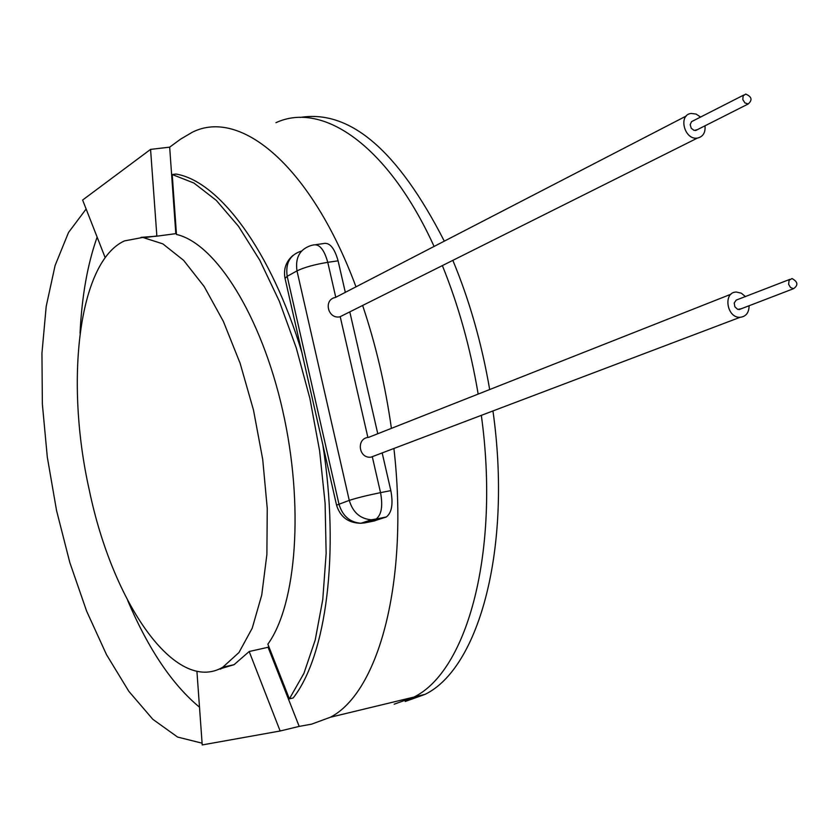 <?xml version="1.0" encoding="UTF-8"?>
<svg xmlns="http://www.w3.org/2000/svg" width="839" height="839" viewBox="0 0 839 839"><rect width="100%" height="100%" fill="white"/><g stroke="black" fill="none" stroke-linecap="round" stroke-linejoin="round"><path stroke-width="1.26" d="M742.809 99.526L743.134 95.887L745.661 94.062C751.817 96.684 752.656 99.988 748.189 103.984L744.896 102.893L742.809 99.526M697.513 129.594L694.189 130.465L691.263 128.304L690.182 124.644L691.546 121.655L743.721 95.059M344.2 314.677L339.984 316.785C327.881 319.523 323.099 299.471 335.432 297.467L686.333 115.971M705.012 125.798C705.568 132.677 703.04 136.778 697.408 138.078C684.32 140.365 677.87 114.712 691.2 113.454L696.108 114.073L700.649 117.114M375.631 455.399L370.964 457.171C358.693 458.639 356.176 438.902 367.881 437.434L340.225 316.743M788.629 284.306L789.08 280.299L791.995 278.538C797.952 281.831 798.445 285.218 793.484 288.71L790.495 287.473L788.629 284.306M741.173 308.783L737.743 309.392L734.87 306.812L734.219 303.005L736.212 300.089L789.835 279.377M749.101 305.742C748.986 312.758 745.986 316.618 740.071 317.31C726.553 318.107 722.819 291.804 736.453 292.056L741.298 293.189L745.546 296.649M315.999 244.631L323.088 243.635C329.412 241.968 334.415 247.704 338.086 260.835L345.322 292.35M349.8 311.877L377.781 433.742M382.175 452.924L390.838 490.626C393.313 503.966 391.803 512.755 386.318 516.981L373.659 521.082M105.211 257.741L82.621 200.039L150.569 149.384L156.872 236.179L141.004 237.353M150.569 149.384L169.667 147.15L175.812 233.641L156.872 236.179M175.812 233.641L176.421 233.724M268.763 646.45L268.081 647.289L299.187 726.396L280.142 731L202.22 744.938L196.913 671.2M393.911 448.477C409.065 580.829 378.997 692.185 330.388 717.24L311.531 724.172L299.187 726.396M169.667 147.15L180.437 139.243L192.33 132.237C240.73 107.791 311.426 166.646 355.988 286.833M362.626 305.469C375.767 344.525 385.363 385.489 391.404 428.351M371.216 520.736L370.083 520.232M172.215 174.522L193.924 183.038L216.273 200.364L238.496 226.278L259.786 260.216L279.293 301.18L296.23 347.786L309.864 398.326L319.617 450.837L325.102 503.232L326.14 553.457L322.763 599.602L315.212 640.01L303.907 673.402L289.382 698.856L267.861 644.174C296.744 604.185 304.169 505.109 282.67 410.449C261.317 315.684 215.518 243.226 176.473 234.469L172.215 174.522L176.022 174.051C219.105 181.161 271.123 250.588 301.82 352.286M322.784 444.565C339.91 553.163 326.245 655.804 293.178 697.964L289.382 698.856M218.192 669.428L234.071 664.677L249.183 651.515L268.081 647.289M249.183 651.515L280.142 731M89.312 490.186C64.739 381.126 78.53 261.81 124.424 240.919L142.798 237.437L162.818 243.855L183.605 260.331L204.139 286.477L223.331 321.316L240.111 363.256L253.504 410.135L262.722 459.447L267.253 508.434L266.886 554.432L261.747 595.008L252.224 628.18L238.968 652.532L222.786 667.225C175.582 694.818 112.646 603.136 89.312 490.186M199.504 707.193C172.31 684.697 148.356 649.103 127.664 600.43M80.041 333.251C81.844 296.219 87.539 264.17 97.135 237.112M202.094 743.176L177.595 737.062L152.834 719.317L128.828 691.315L106.511 654.661L86.616 611.117L69.794 562.466L56.549 510.521L47.299 457.098L42.359 404.041L41.95 353.177L46.197 306.392L55.091 265.533L68.515 232.487L86.134 209.016M220.657 669.186L220.353 668.484M405.206 701.477L425.121 694.346C479.258 667.938 512.251 547.479 492.954 410.942M489.682 389.537C481.68 343.161 469.4 300.11 452.84 260.363M444.303 241.16C397.959 150.496 349.842 109.269 299.963 117.47M394.173 704.194L413.973 697.073C467.449 670.833 500.107 551.443 481.334 415.347M478.167 394.078C470.427 348.133 458.493 305.302 442.363 265.596M434.078 246.446C388.457 145.965 322.91 100.816 275.926 122.704M335.768 297.289L327.766 262.324L338.086 260.835M296.996 270.882C304.295 267.347 314.552 264.495 327.766 262.324C324.085 249.162 319.103 243.415 312.821 245.082L311.07 245.512C299.796 249.214 295.108 257.667 296.996 270.882L349.265 500.39L336.554 505.151L285.019 278.296L287.19 276.325L296.996 270.882M390.838 490.626L380.528 492.64C367.304 495.335 356.879 497.915 349.265 500.39C352.841 512.377 360.204 518.848 371.373 519.802L360.896 523.263L364.671 522.896L361.724 522.991M386.318 516.981L376.071 519.047C381.525 514.821 383.004 506.011 380.528 492.64L372.359 456.982M336.554 505.151C340.246 517.023 348.363 523.064 360.896 523.263C349.79 522.319 342.469 515.912 338.935 504.019L287.19 276.325C285.312 263.226 289.979 254.825 301.191 251.144M285.082 278.6L285.019 278.296C283.341 269.204 285.973 261.59 292.916 255.465M374.855 520.841L364.671 522.896L375.18 519.435L371.373 519.802L385.416 517.369M695.594 130.559L748.189 103.984M339.984 316.785L697.408 138.078M739.054 309.601L793.484 288.71M370.964 457.171L740.071 317.31M368.636 437.35L731.052 294.185M234.071 664.677L222.786 667.225M156.075 236.084L144.644 237.615M414.109 696.999L425.121 694.346M413.973 697.073L330.388 717.24"/></g></svg>
